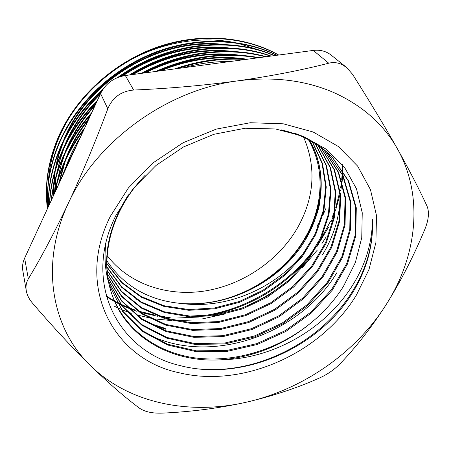 <?xml version="1.0" encoding="UTF-8"?>
<svg xmlns="http://www.w3.org/2000/svg" width="451" height="451" viewBox="0 0 451 451"><rect width="100%" height="100%" fill="white"/><g stroke="black" fill="none" stroke-linecap="round" stroke-linejoin="round"><path stroke-width="0.68" d="M60.569 180.253L66.348 165.805L74.184 150.747M62.79 175.45L66.539 166.56L71.371 156.841M197.611 368.833C255.982 375.147 320.706 342.45 352.079 292C366.545 268.937 373.338 244.825 372.447 219.671C373.524 245.028 366.911 269.36 352.609 292.676L349.091 298.117C312.763 351.177 239.289 381.428 179.853 365.513C118.585 351.583 81.518 282.991 116.132 215.026L133.113 188.653L156.052 165.427L183.534 146.93L213.825 134.308L245.203 128.225L275.538 128.969L303.072 136.219L326.473 149.349L344.491 167.287L356.499 188.817L362.249 212.782L361.741 237.79L355.315 262.668L343.38 286.537C334.603 300.372 323.604 312.65 310.384 323.367C278.188 349.401 235.281 362.824 196.168 358.049C157.219 353.077 123.642 329.14 111.403 292.817M178.861 372.684C242.661 388.57 321.005 353.466 356.346 295.163L368.974 269.523L375.886 242.621L376.506 215.572L370.463 189.629L357.649 166.131L338.312 146.474L313.135 131.985L283.262 123.805L250.288 122.734L216.181 129.121L183.1 142.736L153.216 162.772L128.445 187.904L110.264 216.452C74.443 287.89 114.345 359.419 178.861 372.684M47.434 208.734C44.294 184.893 48.094 160.641 58.833 135.976C76.642 96.469 113.162 63.061 156.074 47.535C198.852 32.28 245.09 35.928 278.718 55.045M217.506 44.401C157.861 39.897 91.153 79.647 66.455 134.894M63.54 141.535L58.94 154.642L55.761 167.879M55.247 170.839L53.77 184.882M53.697 186.703L53.714 195.12M222.946 47.817C187.717 45.726 154.259 55.129 122.571 76.016M100.269 94.208C85.893 108.302 74.753 124.019 66.855 141.366M64.093 147.889L59.679 160.9L56.646 174.013M56.161 176.961L54.785 190.942M228.471 51.341C195.672 48.905 163.899 56.617 133.152 74.477M95.009 105.619C83.255 118.596 74.032 132.684 67.346 147.889M64.702 154.338L60.457 167.265L57.565 180.276M57.102 183.202L56.347 189.414M106.419 296.628L107.315 297.22M107.755 297.502L112.434 300.372M113.178 300.8L114.74 301.685M114.887 301.764L117.068 302.937M117.384 303.106L121.201 305.011M122.486 305.62L127.74 307.92M128.704 308.315L137.019 311.331M140.385 312.374L158.036 316.348M161.255 316.816L170.292 317.741M176.24 318.045L199.145 317.036M207.849 315.762C250.079 307.661 284.705 286.983 311.714 253.721M316.873 246.765L328.401 227.422M330.904 222.146L334.247 214.067M335.33 211.102L340.077 194.285M340.787 190.717L342.016 182.582M342.129 181.595L342.63 175.777M342.709 174.413L342.85 165.771M234.052 54.966C204.117 52.31 174.565 58.269 145.402 72.842M88.52 119.673C79.957 130.694 73.062 142.341 67.853 154.608M65.322 160.99L59.075 183.495M239.769 58.698C213.565 55.997 187.221 60.028 160.731 70.796M78.722 140.909L68.405 161.481M230.151 61.528C214.693 61.308 199.116 63.388 183.422 67.763M174.588 68.947C199.201 60.423 223.572 57.17 247.7 59.182M54.081 194.319C56.296 182.988 59.944 171.718 65.017 160.517C70.283 148.982 76.895 138.017 84.856 127.622M155.668 71.472C190.818 55.975 225.303 51.369 259.122 57.66M51.166 200.644C52.784 185.446 56.967 170.354 63.715 155.358C70.762 139.934 80.126 125.666 91.812 112.541M141.349 73.383C181.184 51.521 228.093 45.906 266.22 56.708M49.441 204.382C50.1 186.252 54.436 168.24 62.452 150.335C70.852 131.912 82.516 115.247 97.439 100.347M129.516 74.962C173.584 47.175 228.837 40.618 271.096 56.059M48.381 206.682C47.84 186.455 52.119 166.036 61.212 145.431C70.88 124.205 84.839 105.438 103.082 89.14M117.57 77.572C164.835 43.11 228.843 35.274 274.558 55.597M47.75 208.046C45.979 185.722 50.061 163.256 60.006 140.644C77.566 101.802 113.038 68.659 154.975 52.367C196.924 36.317 242.57 38.126 277.015 55.27M317.205 225.928L321.078 218.859M322.815 215.375L326.141 207.962M47.462 208.672C44.536 184.961 48.381 160.945 58.996 136.625C76.771 97.202 113.15 63.828 155.939 48.195C198.603 32.827 244.775 36.221 278.521 55.067M47.817 207.894C46.194 185.987 50.315 163.792 60.175 141.31C77.696 102.569 113.015 69.471 154.8 53.071C196.619 36.914 242.17 38.459 276.717 55.31M326.191 236.837L321.946 243.54M317.403 249.995L302.305 267.691M291.042 278.222C275.623 291.363 258.474 301.629 239.599 309.014M224.84 314.014L201.839 319.009M193.868 319.979L175.631 320.706M171.696 320.588L154.637 318.902M151.547 318.383L136.061 314.725M131.399 313.253L127.176 311.765M126.421 311.483L121.516 309.516M121.054 309.318L117.965 307.948M117.711 307.83L114.114 306.105M48.499 206.423C48.172 186.286 52.468 166.182 61.387 146.113C70.813 125.423 84.314 107.056 101.898 91.012M119.763 76.777C166.588 43.595 229.04 36.114 274.14 55.653M49.633 203.959C50.444 186.201 54.774 168.556 62.627 151.029C70.858 132.994 82.217 116.629 96.706 101.937M131.061 74.753C174.622 47.783 228.753 41.351 270.51 56.138M51.482 199.956C53.212 185.231 57.35 170.602 63.895 156.074C70.722 141.129 79.737 127.25 90.939 114.441M143.181 73.135C182.294 52.136 227.947 46.662 265.385 56.82M54.656 193.073C56.905 182.407 60.417 171.803 65.203 161.249C70.164 150.386 76.332 140.007 83.7 130.119M157.968 71.162C191.884 56.601 225.184 52.158 257.865 57.824M177.942 68.496C200.61 61.026 223.104 58.027 245.429 59.487M223.905 44.502C160.449 36.26 86.693 80.222 63.45 140.689M61.229 146.457L57.581 158.262L55.084 170.134M54.667 172.863L53.522 186.015M53.477 187.734L53.579 195.413M135.559 298.985L139.179 300.039M229.159 47.981C193.445 43.623 153.126 53.894 120.936 76.428M100.945 92.771C84.354 108.826 72.036 126.911 63.997 147.02M61.883 152.697L55.986 176.234M55.597 178.962L54.548 192.047M234.543 51.555C199.314 47.361 165.015 55.067 131.658 74.674M95.781 103.944C81.919 119.008 71.529 135.509 64.6 153.447M62.571 159.079L56.927 182.458M56.561 185.164L56.037 190.08M106.216 295.895L106.746 296.239M107.158 296.51L111.572 299.25M112.265 299.656L114.391 300.862M114.515 300.935L116.567 302.046M116.86 302.198L119.803 303.698M121.009 304.284L126.663 306.821M127.577 307.199L134.505 309.814M138.575 311.145L155.003 315.125M157.968 315.621L164.581 316.495M169.79 316.968L191.884 316.946M199.274 316.23C245.288 310.733 289.598 284.277 316.1 246.494M320.154 240.445L330.448 221.351M332.46 216.643L334.721 210.696M335.662 207.945L340.234 190.13M340.635 187.864L341.565 181.099M341.666 180.169L342.134 174.244M342.213 172.615L342.292 170.05M342.298 169.751L342.275 164.48M240 55.231C207.618 50.924 175.484 56.877 143.604 73.085M89.518 117.519C78.925 130.841 70.824 145.03 65.209 160.088M63.275 165.647L58.562 184.606M245.558 59.013C216.824 54.797 187.768 58.827 158.391 71.106M80.566 136.918C74.477 146.569 69.584 156.542 65.891 166.825M260.424 50.473L237.959 43.273M231.842 42.056C195.272 35.426 152.573 44.514 118.512 67.165M74.302 109.948C58.478 133.039 49.802 157.202 48.274 182.429M346.272 67.199L331.073 55.039C326.073 51.155 320.137 49.616 313.265 50.427L125.333 75.52C113.928 77.454 105.675 83.458 100.579 93.543L24.625 258.169C22.73 262.347 22.138 266.547 22.843 270.78L26.282 290.743C25.572 286.374 26.259 282.416 28.345 278.865C41.317 257.346 54.678 232.079 68.428 203.068C82.138 173.674 95.262 142.257 107.812 108.809C112.626 97.382 121.234 91.13 133.637 90.048C169.339 88.503 204.066 85.442 237.818 80.853C271.299 76.056 301.606 70.17 328.74 63.202C333.171 62.103 337.551 62.526 341.875 64.476L346.419 67.317L352.462 74.173C369.673 101.334 384.686 126.263 397.489 148.948C409.976 171.307 419.836 190.401 427.063 206.237C429.431 212.1 428.704 219.761 424.887 229.215C413.595 256.315 400.674 281.475 386.129 304.684C371.37 327.55 356.019 347.236 340.077 363.754C334.4 369.583 327.646 374.279 319.81 377.842C297.643 387.804 273.092 395.944 246.156 402.253C219.011 408.228 191.094 411.848 162.394 413.122C152.444 413.488 144.805 411.836 139.489 408.178C125.305 397.664 109.103 383.609 90.882 366.015C72.504 347.997 53.055 327.054 32.54 303.196C29.185 299.306 27.099 295.157 26.282 290.743M68.428 203.068C96.362 141.304 166.949 89.834 237.818 80.853C273.836 76.258 306.184 80.317 334.862 93.036C363.049 106.086 383.925 124.724 397.489 148.948C424.256 196.489 416.882 256.709 386.129 304.684C355.512 353.003 302.751 389.495 246.156 402.253C189.764 415.224 129.437 403.634 90.882 366.015C52.079 329.219 39.152 264.805 68.428 203.068M372.447 219.671C372.205 244.543 364.464 268.131 349.221 290.421C321.213 331.344 270.656 359.21 220.917 359.791C172.299 362.999 125.744 337.737 111.549 293.263C99.321 257.143 111.532 209.743 145.256 175.197M319.877 202.702C317.295 215.183 312.605 227.084 305.812 238.404M309.51 140.205C329.816 174.734 322.707 220.359 295.783 253.704C268.717 287.056 223.893 306.951 181.866 303.523L183.557 303.641C212.41 305.011 239.43 297.389 264.624 280.781C313.253 249.843 336.672 185.773 309.217 140.047M106.893 263.502L121.809 282.32L141.214 296.561L163.91 305.705L188.653 309.527L214.202 308.044L239.38 301.471L263.063 290.179L284.203 274.715L301.837 255.751L315.108 234.092L323.26 210.702L325.695 186.675L322.042 163.234L312.177 141.693M106.955 266.913L121.68 286.825L141.281 301.984L164.468 311.816L189.916 316.066L216.294 314.742L242.334 308.05L266.823 296.414L288.657 280.404L306.793 260.734L320.306 238.286L328.401 214.09L330.448 189.324L326.045 165.308L315.102 143.463M107.135 270.363L121.618 291.391L141.383 307.497L165.055 318.051L191.213 322.741L218.431 321.574L245.344 314.775L270.668 302.784L293.201 286.21L311.844 265.831L325.605 242.576L333.633 217.557L335.256 192.053L330.07 167.473L318.006 145.357M107.445 273.847L121.629 296.019L141.518 313.112L165.669 324.404L192.538 329.557L220.607 328.553L248.416 321.648L274.591 309.296L297.846 292.147L317.002 271.034L331.011 246.968L338.955 221.12L340.133 194.871L334.123 169.751L320.892 147.398M107.885 277.388L121.714 300.727L141.704 318.823L166.312 330.882L193.896 336.514L222.828 335.691L251.551 328.672L278.594 315.954L302.582 298.224L322.268 276.367L336.519 251.466L344.372 224.784L345.083 197.797L338.211 172.147L323.762 149.602M108.465 280.996L121.855 305.474L141.839 324.579L166.808 337.427L195.024 343.589L224.756 343.025L254.347 335.995L282.241 323.017L306.996 304.82L327.268 282.343L341.875 256.715L349.784 229.283L350.207 201.608L342.704 175.439L327.274 152.647M109.238 284.812L109.396 285.303M109.537 285.737L122.571 310.981L142.499 330.792L167.659 344.226L196.264 350.827L226.532 350.54L256.749 343.634L285.314 330.622L310.728 312.261L331.62 289.497L346.751 263.48L355.05 235.597L355.698 207.437L348.2 180.806L332.567 157.625M332.252 157.292C322.194 146.71 309.64 138.677 294.576 133.197M128.428 194.798C107.225 228.319 101.503 260.841 111.256 292.372M165.556 329.185L148.796 323.17M106.915 260.937C124.369 286.548 149.349 300.744 181.866 303.523C227.721 309.612 277.382 287.4 305.71 250.39M322.595 254.685C333.706 236.251 339.597 216.937 340.285 196.732M143.215 319.821L153.96 324.681L165.28 328.418M145.481 332.889C207.218 366.951 299.069 335.894 336.841 272.72M281.379 129.922C302.52 134.759 319.686 144.1 332.889 157.963L348.691 181.15L356.301 207.838L355.726 236.076L347.445 264.06L332.291 290.179L311.331 313.039L285.827 331.474L257.155 344.525L226.825 351.447L196.456 351.707L167.766 345.038L142.567 331.502L122.644 311.562L109.215 284.694M108.866 283.527C105.134 270.763 104.142 257.25 105.889 242.982M326.654 152.004L343.183 175.794L350.805 202.037L350.433 229.818L342.518 257.363L327.854 283.104L307.481 305.677L282.602 323.931L254.567 336.931L224.84 343.938L194.99 344.429L166.69 338.143L141.699 325.132L121.753 305.829L108.494 281.142M323.88 149.693L338.577 172.243L345.635 197.961L345.043 225.06L337.241 251.878L322.978 276.925L303.224 298.906L279.124 316.737L251.951 329.523L223.087 336.559L194.015 337.348L166.318 331.632L141.653 319.438L121.663 301.161L107.919 277.619M321.084 147.539L334.529 169.903L340.691 195.097L339.609 221.447L331.699 247.419L317.673 271.615L298.444 292.84L275.093 310.074L248.794 322.482L220.855 329.405L192.662 330.374L165.692 325.143L141.484 313.733L121.59 296.482L107.473 274.129M318.237 145.515L330.487 167.654L335.815 192.301L334.27 217.906L326.27 243.044L312.487 266.411L293.781 286.898L271.147 303.551L245.71 315.593L218.673 322.403L191.342 323.547L165.089 318.784L141.355 308.118L121.584 291.859L107.158 270.668M315.362 143.621L326.473 165.494L330.995 189.583L329.021 214.45L320.949 238.759L307.413 261.315L289.215 281.08L267.291 297.17L242.689 308.856L216.536 315.553L190.051 316.856L164.508 312.537L141.259 302.598L121.646 287.304L106.966 267.234M312.453 141.856L322.476 163.425L326.242 186.94L323.869 211.068L315.734 234.559L302.441 256.32L284.744 275.381L263.514 290.918L239.729 302.255L214.445 308.845L188.783 310.299L163.955 306.415L141.197 297.17L121.77 282.805L106.893 263.835M220.917 359.791C254.138 357.091 283.961 344.947 310.384 323.367M183.557 303.641C230.799 306.832 281.311 279.361 305.028 237.891C323.164 206.975 325.577 169.024 308.394 139.613M107.175 255.593C128.89 284.198 167.558 296.927 205.306 290.918C243.1 284.722 278.549 260.577 297.536 227.823C314.465 197.521 316.517 167.349 303.692 137.307M100.579 93.543L107.812 108.809M133.637 90.048L125.333 75.52M328.74 63.202L313.265 50.427M28.345 278.865L24.625 258.169"/></g></svg>
